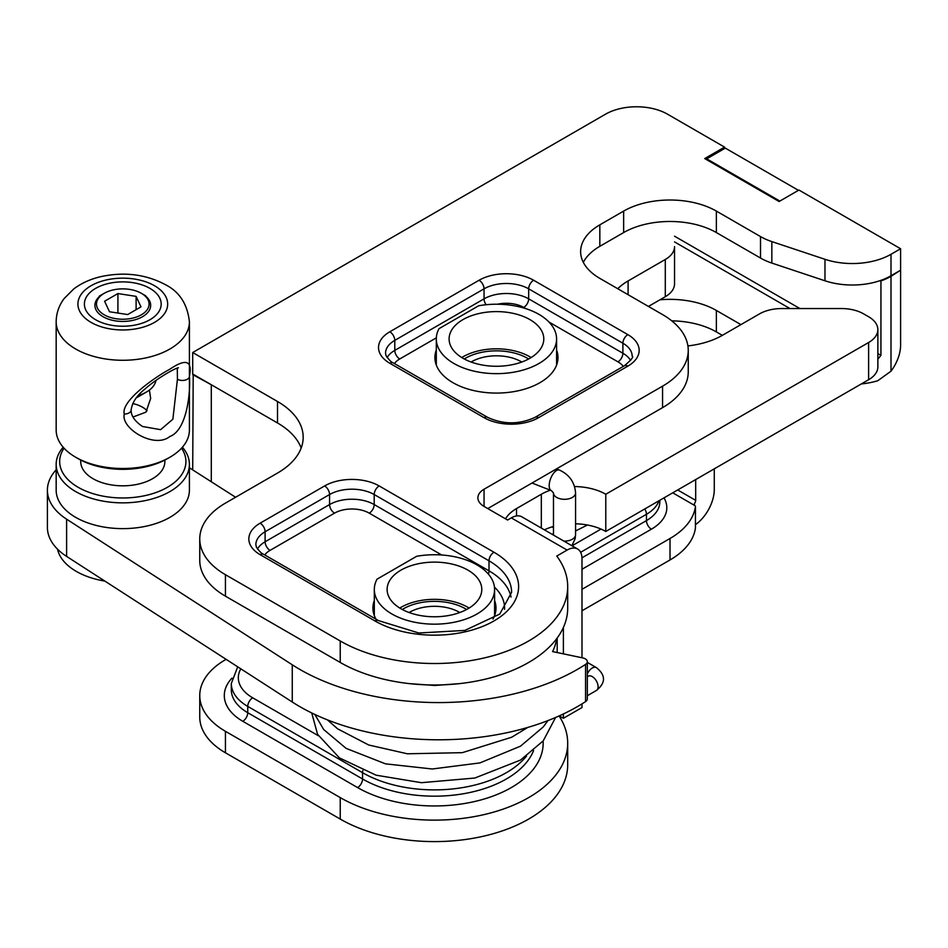 <?xml version="1.0" encoding="UTF-8"?>
<svg xmlns="http://www.w3.org/2000/svg" width="948" height="948" viewBox="0 0 948 948"><rect width="100%" height="100%" fill="white"/><g stroke="black" fill="none" stroke-linecap="round" stroke-linejoin="round"><path stroke-width="1.42" d="M192.705 469.9L193.202 374.294M192.705 374.579L211.795 385.03M211.297 481.762L211.297 385.315M900.102 270.5L891.001 276.33A54.7 31.58 0 0 1 880.941 280.916L880.325 280.561M672.736 492.818L694.931 505.639A1.754 1.007 0 0 1 695.453 506.351A1.754 1.007 0 0 1 695.441 506.433A87.666 50.611 0 0 1 670.011 538.488L581.989 589.312M559.071 715.965A133.253 76.93 180 0 1 567.698 743.196A133.253 76.93 180 0 1 485.447 814.273A133.253 76.93 180 0 1 340.237 797.6L225.434 731.311A87.666 50.611 0 0 1 199.755 695.524A87.666 50.611 0 0 1 225.434 659.737L226.122 659.346M199.755 695.524L199.755 716.996A87.666 50.611 0 0 0 225.434 752.783L340.237 819.072A133.253 76.93 0 0 0 485.447 835.745A133.253 76.93 0 0 0 567.698 764.669L567.698 743.196M695.441 527.752A1.754 1.007 0 0 1 695.453 527.835A1.754 1.007 0 0 1 695.441 527.906A87.666 50.611 0 0 1 670.011 559.96L581.989 610.785M694.434 505.355L694.434 503.542A3.508 2.026 120 0 0 695.678 500.343L695.678 479.57M695.453 524.671A29.803 17.206 120 0 0 714.271 489.606L714.271 468.833M740.921 324.619L716.368 310.446A65.578 37.861 0 0 0 659.915 299.805M687.904 345.913A66.621 38.465 0 0 0 722.329 335.355L716.368 331.919A65.578 37.861 0 0 0 671.765 320.839M861.341 383.928A54.7 31.58 0 0 0 877.777 380.729L891.001 371.189A29.803 17.206 120 0 0 900.6 345.226L900.6 270.796M877.777 359.256L880.941 355.358L880.941 280.916M706.698 159.702L706.698 158.849L779.849 201.071M798.441 190.335L725.303 148.113L706.698 158.849M469.118 608.059A47.341 27.326 0 0 0 467.933 607.348A47.341 27.326 180 0 0 399.783 608.059M400.98 608.77A47.341 27.326 0 0 0 452.575 614.695A47.341 27.326 0 0 0 481.797 589.443A47.341 27.326 0 0 0 467.933 570.127A47.341 27.326 180 0 0 416.338 564.202A47.341 27.326 180 0 0 387.116 589.443A47.341 27.326 180 0 0 400.98 608.77M377.008 579.181L416.682 556.286A60.139 34.721 0 0 1 494.595 589.443A60.139 34.721 0 0 1 434.457 624.163A60.139 34.721 0 0 1 374.318 589.443A60.139 34.721 0 0 1 377.008 579.181M459.804 612.527A35.242 20.346 0 0 0 459.377 612.278A35.242 20.346 180 0 0 409.109 612.527M402.272 609.493A43.833 25.312 180 0 1 403.457 608.77A43.833 25.312 180 0 1 466.641 609.493M531.105 357.538A47.341 27.326 0 0 0 529.92 356.827A47.341 27.326 180 0 0 461.771 357.538M462.968 358.261A47.341 27.326 0 0 0 514.563 364.186A47.341 27.326 0 0 0 543.785 338.934A47.341 27.326 0 0 0 529.92 319.606A47.341 27.326 180 0 0 478.325 313.681A47.341 27.326 180 0 0 449.103 338.934A47.341 27.326 180 0 0 462.968 358.261M438.995 328.672L478.669 305.766A60.139 34.721 0 0 1 556.583 338.934A60.139 34.721 0 0 1 496.444 373.654A60.139 34.721 0 0 1 436.305 338.934A60.139 34.721 0 0 1 438.995 328.672M521.791 362.018A35.242 20.346 0 0 0 521.364 361.769A35.242 20.346 180 0 0 471.097 362.018M464.259 358.972A43.833 25.312 180 0 1 465.444 358.261A43.833 25.312 180 0 1 528.629 358.972M674.538 249.466L674.538 246.599A31.557 18.225 180 0 1 665.295 259.479L628.097 280.952A66.621 38.465 0 0 0 617.729 288.713M722.329 335.355L759.514 313.883A31.557 18.225 180 0 1 781.827 308.538L841.338 308.538A31.557 18.225 180 0 1 863.652 313.883L868.617 316.739A31.557 18.225 180 0 1 877.86 329.631A31.557 18.225 180 0 1 868.617 342.512L605.784 494.252A45.587 26.319 0 0 0 574.583 486.549M550.326 490.223A45.587 26.319 0 0 0 541.32 494.252L516.53 508.566A45.587 26.319 0 0 0 505.533 518.829M877.86 329.631L877.86 366.852A31.557 18.225 180 0 1 868.617 379.733L605.784 531.472A45.587 26.319 0 0 0 575.566 523.794M553.478 526.46A45.587 26.319 0 0 0 544.401 529.849M674.538 246.599L674.538 283.819A31.557 18.225 180 0 1 665.295 296.7L648.432 306.441M605.784 494.252L605.784 531.472M556.701 638.668A122.73 70.851 180 0 1 552.601 651.584L582.724 657.912A7.015 4.053 0 0 1 587.333 661.716A7.015 4.053 0 0 1 585.568 664.394A196.366 113.369 180 0 1 292.257 664.797L66.609 519.184A75.39 43.525 180 0 1 47.4 490.163A75.39 43.525 180 0 1 56.169 469.793M189.41 467.791L235.59 497.262M587.333 661.716L587.333 698.937A7.015 4.053 180 0 1 585.568 701.615A196.366 113.369 180 0 1 292.257 702.018L66.609 556.405A75.39 43.525 180 0 1 47.4 527.384L47.4 490.163M724.556 148.54L724.556 147.106L667.522 114.187A43.833 25.312 0 0 0 605.535 114.187L192.705 352.526L192.705 374.01L277.503 422.962L277.503 401.49A87.666 50.611 0 0 1 303.182 437.277A87.666 50.611 0 0 1 277.503 473.064L225.434 503.127A87.666 50.611 0 0 0 199.755 538.914A87.666 50.611 0 0 0 225.434 574.701L340.237 640.978A133.253 76.93 180 0 0 485.447 657.663A133.253 76.93 180 0 0 567.698 586.587A133.253 76.93 180 0 0 556.76 556.061L567.105 550.077L511.316 517.869A21.034 12.146 -60 0 1 521.838 516.826L577.628 549.034A21.034 12.146 120 0 0 567.105 550.077M662.569 407.64L662.569 386.168A87.666 50.611 0 0 0 688.248 350.381L688.248 371.853A87.666 50.611 0 0 1 662.569 407.64L487.77 508.566M724.556 147.106L704.72 158.565L779.102 201.509L798.939 190.05L900.6 248.743L900.6 270.216L891.001 275.761A54.7 31.58 0 0 1 824.973 280.786L771.838 263.07A54.7 31.58 0 0 1 760.509 258.046L716.368 232.568A65.578 37.861 0 0 0 623.642 232.568L599.835 246.314A65.578 37.861 0 0 0 583.328 262.347M301.18 448.013A87.666 50.611 0 0 0 277.503 422.962M199.755 538.914L199.755 560.386A87.666 50.611 0 0 0 225.434 596.174L340.237 662.462A133.253 76.93 0 0 0 485.447 679.135A133.253 76.93 0 0 0 567.698 608.059L567.698 586.587M563.385 627.481L563.385 653.847M563.385 713.962L563.385 718.288L581.989 707.552L581.989 703.89M581.989 657.758L581.989 558.668A21.034 12.146 120 0 0 577.628 549.034M559.237 715.894L563.385 718.288M511.316 517.869L507.595 520.025L484.049 506.422L484.049 489.239A21.034 12.146 0 0 0 477.887 497.83A21.034 12.146 0 0 0 484.049 506.422M192.705 352.526L277.503 401.49M900.6 248.743L891.001 254.289A54.7 31.58 0 0 1 824.973 259.302L771.838 241.598A54.7 31.58 0 0 1 760.509 236.573L716.368 211.096A65.578 37.861 0 0 0 623.642 211.096L599.835 224.842A65.578 37.861 0 0 0 580.626 251.611A65.578 37.861 0 0 0 599.835 278.38L662.569 314.594A87.666 50.611 0 0 1 688.248 350.381M662.569 386.168L484.049 489.239M436.305 350.002A61.537 35.526 0 0 0 434.907 357.538A61.537 35.526 0 0 0 496.444 393.076A61.537 35.526 0 0 0 557.981 357.538A61.537 35.526 0 0 0 556.583 350.002M374.318 600.511A61.537 35.526 0 0 0 372.92 608.059A61.537 35.526 0 0 0 376.012 619.186M492.96 619.08A61.537 35.526 0 0 0 495.994 608.059A61.537 35.526 0 0 0 494.595 600.511M63.184 447.207A66.621 38.465 0 0 0 56.169 464.39L56.169 490.163A66.621 38.465 0 0 0 75.686 517.359A66.621 38.465 180 0 0 148.291 525.702A66.621 38.465 180 0 0 189.41 490.163L189.41 464.39A66.621 38.465 0 0 0 182.407 447.207M56.169 464.39A66.621 38.465 0 0 0 75.686 491.585A66.621 38.465 0 0 0 148.291 499.928A66.621 38.465 0 0 0 189.41 464.39M64.049 448.191A63.113 36.439 0 0 0 78.163 487.296A63.113 36.439 0 0 0 157.38 492.012A63.113 36.439 0 0 0 181.53 448.191M80.71 460.053L80.71 461.522A42.079 24.293 0 0 0 93.034 478.704A42.079 24.293 180 0 0 138.894 483.978A42.079 24.293 180 0 0 164.869 461.522L164.869 460.053M78.163 458.666A63.113 36.439 0 0 0 167.417 458.666L169.905 457.232A66.621 38.465 0 0 0 189.41 430.036L189.41 321.81A66.621 38.465 180 0 1 148.291 357.349A66.621 38.465 180 0 1 75.686 349.006A66.621 38.465 0 0 1 56.169 321.81L56.169 430.036A66.621 38.465 0 0 0 75.674 457.232L78.163 458.666A63.113 36.439 0 0 0 78.163 458.666L75.674 457.232A66.621 38.465 0 0 0 75.686 457.232A66.621 38.465 0 0 0 169.905 457.232M189.399 376.486C190.655 387.851 188.071 429.728 169.893 436.483C154.323 449.21 120.597 428.283 124.271 414.086C120.597 401.336 154.323 377.446 169.905 369.187C186.116 358.214 192.61 360.643 189.399 376.486A7.015 4.053 180 0 1 185.002 380.16A7.015 4.053 180 0 1 177.43 379.259L172.868 419.217L160.603 429.669L142.473 426.481C134.746 421.196 130.966 415.71 131.132 410.046L131.132 410.046A7.015 4.053 -0 0 0 131.132 410.022M149.938 288.382A38.394 22.171 0 0 0 95.641 288.382A38.394 22.171 0 0 0 95.641 319.737L95.641 319.737A38.394 22.171 180 0 0 149.938 319.737A38.394 22.171 180 0 0 149.938 288.382M133.004 417.013L145.956 412.143L150.673 398.444L149.381 390.078M132.708 403.54A27.871 16.092 0 0 1 142.508 407.202A27.871 16.092 180 0 1 147.118 410.721M177.276 368.073L177.43 379.259M104.837 581.077A65.744 37.956 180 0 1 76.302 571.395A65.744 37.956 0 0 1 57.532 549.176M155.922 380.48A33.31 19.233 180 0 1 146.347 392.093L136.429 397.828A19.292 11.139 180 0 1 136.287 397.911M146.347 392.093A33.31 19.233 180 0 1 138.29 395.517M141.382 293.323A26.295 15.18 0 0 0 104.197 293.323A26.295 15.18 0 0 0 104.197 314.795A26.295 15.18 180 0 0 141.382 314.795A26.295 15.18 180 0 0 141.382 293.323L145.66 295.788L141.382 293.323M117.919 293.56L104.6 301.239L109.482 311.75L127.66 314.558L140.979 306.868L136.109 296.368L117.919 293.56L117.919 313.053M136.109 296.368L136.109 309.688M144.25 393.207A27.871 16.092 180 0 1 137.27 396.691M103.652 293.643A27.871 16.092 0 0 0 94.918 305.351A27.871 16.092 0 0 0 103.083 316.727A27.871 16.092 0 0 0 133.455 320.211A27.871 16.092 0 0 0 150.673 305.351A27.871 16.092 0 0 0 142.508 293.963M231.928 678.164A63.113 36.439 0 0 0 242.795 721.298L357.586 787.575A108.7 62.758 0 0 0 477.792 800.752A108.7 62.758 0 0 0 543.097 741.016M581.989 569.262L651.406 529.185A52.602 30.372 0 0 0 663.979 497.878M225.434 752.783L225.434 731.311M340.237 819.072L340.237 797.6M670.011 559.96L670.011 538.488M695.441 527.906L695.441 506.433M677.69 489.962L695.678 500.343M674.538 241.918L789.945 308.538M716.368 331.919L716.368 310.446M891.001 371.189L891.001 276.33M674.538 236.194L799.863 308.538M877.86 353.58L880.941 355.358M572.035 545.811L601.02 529.079M240.828 668.838A49.095 28.345 0 0 0 252.713 697.823L318.362 735.731M237.711 666.823L231.312 683.496A56.11 32.386 0 0 0 247.748 706.402L362.551 772.691A101.685 58.705 0 0 0 526.555 756.066M252.713 697.823A7.015 4.053 120 0 0 247.748 706.402L247.748 712.706L362.551 778.983L362.551 772.691A7.015 4.053 120 0 1 362.859 770.534M580.638 552.293L646.453 514.29A45.587 26.319 0 0 0 658.943 500.781M644.747 508.981A7.015 4.053 60 0 1 646.453 514.29L646.453 520.594A45.587 26.319 0 0 0 659.808 501.99L659.808 500.283M231.312 683.496L231.312 689.8A56.11 32.386 0 0 0 247.748 712.706A7.015 4.053 120 0 1 242.795 721.298M357.586 787.575A7.015 4.053 120 0 0 362.551 778.983A101.685 58.705 0 0 0 462.565 793.891A101.685 58.705 0 0 0 533.57 750.591M581.965 557.827L646.453 520.594A7.015 4.053 60 0 0 651.406 529.185M665.295 259.479L665.295 296.7M628.097 280.952L628.097 294.698M868.617 342.512L868.617 379.733M541.32 494.252L541.32 528.083M516.53 508.566L516.53 515.949M66.609 519.184L66.609 556.405M292.257 664.797L292.257 702.018M585.568 701.615L585.568 664.394M627.86 334.632A38.572 22.266 180 0 1 627.86 366.129L538.594 417.665A38.572 22.266 180 0 1 484.049 417.665L389.818 363.262A38.572 22.266 180 0 1 389.818 331.776L479.084 280.241A38.572 22.266 180 0 1 533.629 280.241L627.86 334.632A7.015 4.053 120 0 0 622.895 343.223A31.557 18.225 180 0 1 632.138 356.104C633.939 356.649 631.344 359.873 624.353 365.786L535.087 417.321C519.243 424.657 503.4 424.657 487.556 417.321L393.325 362.918C391.571 362.48 389.142 360.062 386.026 355.654L385.54 353.249A31.557 18.225 180 0 1 394.783 340.368L484.049 288.832A31.557 18.225 180 0 1 528.676 288.832L622.895 343.223L622.895 353.249A31.557 18.225 180 0 1 630.574 360.465M493.967 552.234A84.159 48.585 180 0 1 493.967 620.94A84.159 48.585 180 0 1 374.946 620.94L260.143 554.663A38.572 22.266 180 0 1 260.143 523.166L324.607 485.945A38.572 22.266 180 0 1 379.164 485.945L493.967 552.234A7.015 4.053 120 0 0 489.002 560.813A77.144 44.544 180 0 1 511.6 592.31L499.821 614.02L464.899 630.408L418.826 633.003L378.453 620.596L263.651 554.319C261.897 553.881 259.468 551.452 256.351 547.043L255.865 544.638A31.557 18.225 180 0 1 265.108 531.757L329.572 494.536A31.557 18.225 180 0 1 374.199 494.536L489.002 560.813L489.002 570.838A77.144 44.544 180 0 1 511.055 597.074M340.237 662.462L340.237 640.978M225.434 596.174L225.434 574.701M891.001 275.761L891.001 254.289M824.973 280.786L824.973 259.302M771.838 263.07L771.838 241.598M760.509 258.046L760.509 236.573M716.368 232.568L716.368 211.096M623.642 232.568L623.642 211.096M599.835 246.314L599.835 224.842M627.86 366.129A7.015 4.053 -120 0 0 624.353 365.786M538.594 417.665A7.015 4.053 -120 0 0 535.087 417.321M484.049 417.665A7.015 4.053 -60 0 1 487.556 417.321M389.818 363.262A7.015 4.053 -60 0 1 393.325 362.918M389.818 331.776A7.015 4.053 60 0 1 394.783 340.368L394.783 350.381L484.049 298.845A31.557 18.225 180 0 1 528.676 298.845L622.895 353.249A7.015 4.053 120 0 1 617.942 361.84A24.541 14.173 180 0 1 623.251 366.414M479.084 280.241A7.015 4.053 60 0 1 484.049 288.832L484.049 298.845A7.015 4.053 60 0 0 486.134 304.723M533.629 280.241A7.015 4.053 120 0 0 528.676 288.832L528.676 298.845A7.015 4.053 120 0 1 523.711 307.436L525.761 308.621M387.104 357.597A31.557 18.225 180 0 1 394.783 350.381A7.015 4.053 60 0 0 399.736 358.972L436.329 337.844M497.617 304.213A24.541 14.173 180 0 1 523.711 307.436M394.427 363.558A24.541 14.173 180 0 1 399.736 358.972M548.951 322.012L617.942 361.84M494.453 587.096A70.128 40.491 180 0 1 504.549 609.303M264.753 554.947A24.541 14.173 180 0 1 270.062 550.373L334.526 513.152A24.541 14.173 180 0 1 369.246 513.152L441.697 554.983M488.35 574.05A7.015 4.053 120 0 0 489.002 570.838L374.199 504.561A7.015 4.053 120 0 1 369.246 513.152M334.526 513.152A7.015 4.053 60 0 1 329.572 504.561A31.557 18.225 180 0 1 374.199 504.561L374.199 494.536A7.015 4.053 120 0 1 379.164 485.945M270.062 550.373A7.015 4.053 60 0 1 265.108 541.782L329.572 504.561L329.572 494.536A7.015 4.053 60 0 0 324.607 485.945M257.429 548.999A31.557 18.225 180 0 1 265.108 541.782L265.108 531.757A7.015 4.053 60 0 0 260.143 523.166M374.946 620.94A7.015 4.053 -60 0 1 378.453 620.596M260.143 554.663A7.015 4.053 -60 0 1 263.651 554.319M587.333 676.682L588.151 676.208A8.236 4.752 60 0 1 592.275 676.611A8.236 4.752 60 0 1 597.655 683.875A8.236 4.752 60 0 1 596.399 690.476L587.333 695.714M587.333 674.028A8.236 4.752 -60 0 1 592.275 668.02A8.236 4.752 -60 0 1 596.399 667.617C605.855 675.237 605.855 682.856 596.399 690.476M553.478 533.214L552.554 534.565M553.49 535.11A11.044 6.375 180 0 1 553.478 534.743L553.478 493.09A11.044 6.375 180 0 0 561.406 499.051A11.044 6.375 180 0 0 573.659 496.515A11.044 6.375 180 0 0 575.566 492.936L575.566 534.743A11.044 6.375 180 0 1 573.659 538.322A11.044 6.375 180 0 1 563.882 541.107M575.566 492.936C574.737 482.271 569.357 474.652 559.415 470.054A11.044 5.072 111.4 0 0 555.386 471.322A11.044 5.072 111.4 0 0 549.567 482.165A11.044 5.072 111.4 0 0 551.357 490.614L531.994 483.03M154.524 285.739A44.888 25.916 180 0 1 154.524 322.379A44.888 25.916 180 0 1 91.055 322.379A44.888 25.916 0 0 1 91.055 285.739A44.888 25.916 0 0 1 154.524 285.739M124.271 414.086A7.015 4.053 -0 0 0 131.132 410.046C132.139 402.592 136.642 395.683 144.629 389.32C155.448 379.449 174.61 368.227 178.449 367.777M695.453 527.835L695.453 506.351M494.595 615.596L494.595 589.443M374.318 615.596L374.318 589.443M556.583 365.087L556.583 338.934M436.305 365.087L436.305 338.934M557.187 638.016L557.187 652.544M459.46 683.626L434.836 685.475L409.453 683.626M527.704 727.46L511.695 737.224L462.328 752.665L407.391 753.79L368.701 744.998L337.583 728.799L327.427 719.888M547.956 720.599L543.251 726.938L520.523 746.171L479.913 762.915L432.264 768.994L385.492 763.839L346.115 748.375L323.706 729.557L314.819 714.437M555.587 717.482L543.251 740.826L520.523 760.059L474.829 778.035L421.433 782.692L376.107 775.191L339.42 757.902L317.568 734.309L311.738 712.967M596.399 667.617L587.333 662.391M587.464 525.014L575.566 530.939M553.478 527.562L551.866 526.934M575.566 534.743L575.163 538.665L571.881 545.716M556.476 468.904L559.415 470.054M553.478 492.936L551.357 490.614M189.41 321.81C187.467 304.154 179.468 291.771 165.402 284.661C145.945 274.327 124.543 271.626 101.199 276.567C90.688 278.973 81.54 283.096 73.731 288.95L64.132 298.561C58.954 305.493 56.288 313.243 56.169 321.81M104.197 293.323L99.232 296.179"/></g></svg>
